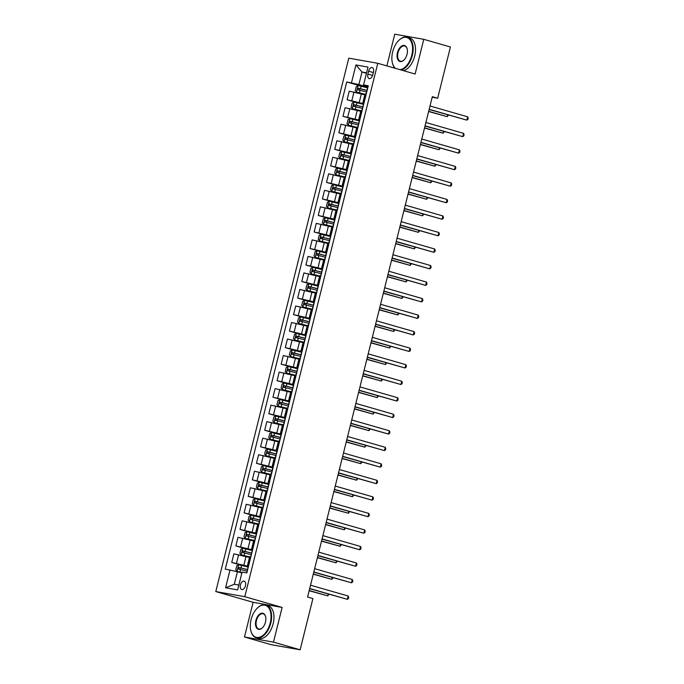 <?xml version="1.0" encoding="UTF-8"?>
<svg xmlns="http://www.w3.org/2000/svg" width="684" height="684" viewBox="0 0 684 684"><rect width="100%" height="100%" fill="white"/><g stroke="black" fill="none" stroke-linecap="round" stroke-linejoin="round"><path stroke-width="1.03" d="M245.471 585.769A4.369 2.539 -74 0 0 244.171 581.135A4.369 2.539 -74 0 0 240.452 584.888A4.369 2.539 -74 0 0 241.751 589.523A4.369 2.539 -74 0 0 245.471 585.769M244.47 637.009L273.472 642.131L282.124 607.435L253.123 602.305L244.47 637.009L271.138 644.679L300.139 649.8L312.913 598.577L307.578 597.038L432.331 96.683L437.666 98.214L450.431 46.991L423.772 39.321L394.762 34.2L386.862 65.895M253.123 602.305L215.785 591.574L348.78 58.166L377.782 63.287L244.795 596.696L215.785 591.574M368.616 71.196L367.889 74.103A4.232 2.462 -74 0 0 369.146 78.592A4.232 2.462 -74 0 0 372.746 74.958L373.473 72.051A4.232 2.462 -74 0 0 372.207 67.554A4.232 2.462 -74 0 0 368.616 71.196L373.344 72.555M366.573 72.82L362.016 72.017L358.878 84.577L346.737 81.96L225.284 569.097L237.425 571.713L234.296 584.273L238.853 585.076M351.482 82.798L355.928 64.946L368.001 67.083L363.555 84.927L368.086 86.577M230.021 569.934L225.575 587.778L237.647 589.916L242.093 572.063L246.838 572.901L368.291 85.765L363.555 84.927M273.472 642.131L300.139 649.8M282.124 607.435L244.795 596.696M377.782 63.287L415.12 74.026L423.772 39.321M432.185 97.248L437.666 98.214M366.453 73.291L362.016 72.017L355.928 64.946M367.941 87.184L358.878 84.577M364.846 94.794L349.242 91.177L347.096 99.77L360.442 103.609M363.82 103.703L347.096 99.77M360.724 111.312L345.121 107.704L342.975 116.297L356.321 120.127M359.698 120.23L342.975 116.297M356.603 127.84L341 124.223L338.854 132.816L352.2 136.655M355.577 136.757L338.854 132.816M352.482 144.367L336.879 140.75L334.741 149.343L348.079 153.182M351.465 153.276L334.741 149.343M348.361 160.885L332.757 157.277L330.62 165.87L343.958 169.7M347.344 169.803L330.62 165.87M344.24 177.412L328.636 173.796L326.499 182.389L339.837 186.228M343.223 186.33L326.499 182.389M340.119 193.94L324.515 190.323L322.378 198.916L335.716 202.755M339.102 202.849L322.378 198.916M335.998 210.458L320.403 206.85L318.257 215.443L331.603 219.273M334.98 219.376L318.257 215.443M331.885 226.985L316.282 223.369L314.136 231.962L327.482 235.8M330.859 235.903L314.136 231.962M327.764 243.513L312.161 239.896L310.014 248.489L323.361 252.328M326.738 252.422L310.014 248.489M323.643 260.031L308.039 256.423L305.893 265.016L319.24 268.846M322.617 268.949L305.893 265.016M319.522 276.558L303.918 272.942L301.781 281.534L315.119 285.373M318.505 285.476L301.781 281.534M315.401 293.085L299.797 289.469L297.66 298.062L310.998 301.901M314.383 301.995L297.66 298.062M311.28 309.604L295.676 305.996L293.539 314.589L306.877 318.428M310.262 318.522L293.539 314.589M307.159 326.131L291.564 322.515L289.418 331.107L302.756 334.946M306.141 335.049L289.418 331.107M303.046 342.658L287.442 339.042L285.296 347.634L298.643 351.473M302.02 351.567L285.296 347.634M298.925 359.177L283.321 355.569L281.175 364.162L294.522 368.001M297.899 368.095L281.175 364.162M294.804 375.704L279.2 372.087L277.054 380.68L290.401 384.519M293.778 384.622L277.054 380.68M290.683 392.231L275.079 388.615L272.933 397.207L286.28 401.046M289.657 401.14L272.933 397.207M286.562 408.75L270.958 405.142L268.821 413.734L282.159 417.573M285.544 417.668L268.821 413.734M282.441 425.277L266.837 421.66L264.699 430.253L278.037 434.092M281.423 434.195L264.699 430.253M278.32 441.804L262.716 438.188L260.578 446.78L273.916 450.619M277.302 450.713L260.578 446.78M274.198 458.323L258.603 454.715L256.457 463.307L269.804 467.146M273.181 467.24L256.457 463.307M270.086 474.85L254.482 471.233L252.336 479.826L265.683 483.665M269.06 483.768L252.336 479.826M265.965 491.377L250.361 487.76L248.215 496.353L261.562 500.192M264.939 500.286L248.215 496.353M261.844 507.896L246.24 504.288L244.094 512.88L257.44 516.719M260.818 516.813L244.094 512.88M257.723 524.423L242.119 520.815L239.981 529.399L253.319 533.238M256.705 533.34L239.981 529.399M253.602 540.95L237.998 537.333L235.86 545.926L249.198 549.765M252.584 549.859L235.86 545.926M249.48 557.469L233.877 553.86L231.739 562.453L245.077 566.292M248.463 566.386L231.739 562.453M241.862 572.987L237.425 571.713M366.197 94.17L365.025 94.05L362.879 102.643L363.974 103.096M346.737 81.96L364.563 87.082M364.059 102.762L362.879 102.643M362.075 110.697L360.904 110.577L358.767 119.17L359.852 119.615M359.938 119.29L358.767 119.17M357.954 127.224L356.783 127.104L354.645 135.697L355.731 136.142M355.817 135.817L354.645 135.697M353.833 143.743L352.662 143.631L350.524 152.224L351.61 152.669M351.696 152.335L350.524 152.224M349.721 160.27L348.549 160.15L346.403 168.743L347.498 169.187M347.575 168.862L346.403 168.743M345.6 176.797L344.428 176.677L342.282 185.27L343.377 185.715M343.453 185.39L342.282 185.27M341.478 193.315L340.307 193.204L338.161 201.797L339.255 202.242M339.332 201.908L338.161 201.797M337.357 209.843L336.186 209.723L334.04 218.316L335.134 218.76M335.211 218.435L334.04 218.316M333.236 226.37L332.065 226.25L329.927 234.843L331.013 235.287M331.099 234.963L329.927 234.843M329.115 242.888L327.944 242.777L325.806 251.37L326.892 251.815M326.978 251.481L325.806 251.37M324.994 259.416L323.823 259.296L321.685 267.889L322.771 268.333M322.857 268.008L321.685 267.889M320.882 275.943L319.702 275.823L317.564 284.416L318.65 284.86M318.735 284.535L317.564 284.416M316.76 292.461L315.589 292.35L313.443 300.943L314.537 301.387M314.614 301.054L313.443 300.943M312.639 308.988L311.468 308.869L309.322 317.462L310.416 317.906M310.493 317.581L309.322 317.462M308.518 325.516L307.347 325.396L305.201 333.989L306.295 334.433M306.372 334.108L305.201 333.989M304.397 342.034L303.226 341.923L301.08 350.516L302.174 350.96M302.251 350.627L301.08 350.516M300.276 358.561L299.105 358.442L296.967 367.034L298.053 367.479M298.138 367.154L296.967 367.034M296.155 375.089L294.984 374.969L292.846 383.562L293.932 384.006M294.017 383.681L292.846 383.562M292.034 391.607L290.862 391.496L288.725 400.089L289.811 400.533M289.896 400.2L288.725 400.089M287.921 408.134L286.75 408.015L284.604 416.607L285.69 417.052M285.775 416.727L284.604 416.607M283.8 424.661L282.629 424.542L280.483 433.134L281.577 433.579M281.654 433.254L280.483 433.134M279.679 441.18L278.508 441.069L276.362 449.662L277.456 450.106M277.533 449.773L276.362 449.662M275.558 457.707L274.387 457.587L272.241 466.18L273.335 466.625M273.412 466.3L272.241 466.18M271.437 474.234L270.266 474.115L268.119 482.707L269.214 483.152M269.299 482.827L268.119 482.707M267.316 490.761L266.144 490.642L264.007 499.234L265.093 499.679M265.178 499.346L264.007 499.234M263.195 507.28L262.023 507.16L259.886 515.753L260.972 516.198M261.057 515.873L259.886 515.753M259.074 523.807L257.902 523.688L255.765 532.28L256.851 532.725M256.936 532.4L255.765 532.28M254.961 540.334L253.79 540.215L251.644 548.807L252.738 549.252M252.815 548.927L251.644 548.807M250.84 556.853L249.669 556.733L247.523 565.326L248.617 565.771M248.694 565.446L247.523 565.326M225.575 587.778L234.296 584.273M429.133 109.5L466.839 120.127L429.184 109.295M467.659 116.819L468.215 118.11L467.882 119.426L466.839 120.127L467.659 116.819L430.005 105.994M367.761 87.885A10.44 0.522 14 0 0 367.573 87.843L358.142 85.551L356.244 86.594L355.252 90.562L356.492 92.16L364.982 94.212M356.492 92.16L364.965 94.298M367.137 90.399A10.44 0.522 -166 0 0 366.949 90.348L358.228 88.202L357.835 89.792L366.547 91.938A10.44 0.522 14 0 1 366.744 91.989M428.629 111.526L447.242 116.665L447.695 114.835M359.374 90.228L359.767 88.646L366.855 90.416A8.661 0.427 14 0 1 367.12 90.485M428.68 111.33L447.242 116.665L448.507 115.074M425.012 126.027L462.717 136.646L425.063 125.822M463.538 133.346L464.094 134.628L463.761 135.954L462.717 136.646L463.538 133.346L425.893 122.513M420.891 142.546L458.596 153.173L420.942 142.349M459.417 149.864L459.973 151.155L459.639 152.481L458.596 153.173L459.417 149.864L421.772 139.04M416.778 159.073L454.475 169.7L416.821 158.868M455.296 166.392L455.852 167.683L455.518 168.999L454.475 169.7L455.296 166.392L417.65 155.567M363.64 104.413A10.44 0.522 14 0 0 363.452 104.361L354.021 102.07L352.123 103.122L351.131 107.08L352.371 108.679L360.87 110.74M352.371 108.679L360.844 110.825M363.016 106.926A10.44 0.522 -166 0 0 362.828 106.875L354.115 104.729L353.714 106.311L362.426 108.465A10.44 0.522 14 0 1 362.623 108.508M424.507 128.053L443.121 133.183L443.574 131.362M355.252 106.755L355.646 105.165L362.734 106.943A8.661 0.427 14 0 1 362.999 107.012M424.559 127.848L443.121 133.183L444.386 131.593M359.527 120.94A10.44 0.522 14 0 0 359.331 120.888L349.9 118.597L348.002 119.64L347.01 123.607L348.25 125.206L356.749 127.267M348.25 125.206L356.723 127.352M358.895 123.445A10.44 0.522 -166 0 0 358.707 123.402L349.994 121.248L349.592 122.838L358.313 124.984A10.44 0.522 14 0 1 358.502 125.035M420.386 144.581L439 149.71L439.453 147.889M351.131 123.282L351.525 121.692L358.613 123.471A8.661 0.427 14 0 1 358.878 123.539M420.438 144.375L439 149.71L440.265 148.12M355.406 137.458A10.44 0.522 14 0 0 355.21 137.416L345.779 135.124L343.881 136.167L342.889 140.135L344.129 141.733L352.628 143.785M344.129 141.733L352.602 143.871M354.782 139.972A10.44 0.522 -166 0 0 354.586 139.921L345.873 137.775L345.48 139.365L354.192 141.511A10.44 0.522 14 0 1 354.38 141.562M416.265 161.099L434.879 166.238L435.332 164.408M347.01 139.801L347.404 138.219L354.492 139.989A8.661 0.427 14 0 1 354.757 140.058M416.317 160.902L434.879 166.238L436.144 164.647M412.657 175.6L450.354 186.219L412.708 175.395M451.184 182.919L451.731 184.201L451.406 185.526L450.354 186.219L451.184 182.919L413.529 172.086M351.285 153.986A10.44 0.522 14 0 0 351.089 153.934L341.658 151.643L339.76 152.694L338.777 156.653L340.008 158.252L348.507 160.312M340.008 158.252L348.481 160.398M350.661 156.499A10.44 0.522 -166 0 0 350.464 156.448L341.752 154.302L341.359 155.884L350.071 158.038A10.44 0.522 14 0 1 350.259 158.081M412.153 177.626L430.758 182.756L431.211 180.935M342.889 156.328L343.291 154.738L350.37 156.516A8.661 0.427 14 0 1 350.636 156.585M412.196 177.421L430.758 182.756L432.031 181.166M400.003 69.683A16.638 9.679 -74 0 0 411.794 55.199A16.638 9.679 -74 0 0 409.793 39.458A16.638 9.679 -74 0 0 398.806 40.407A16.638 9.679 -74 0 0 392.667 51.822A16.638 9.679 -74 0 0 392.368 62.791A16.638 9.679 -74 0 0 395.532 68.391M398.926 40.296A17.049 9.918 106 0 1 399.046 40.185A17.049 9.918 106 0 1 407.262 37.218A17.049 9.918 106 0 1 412.349 55.336A17.049 9.918 106 0 1 401.14 70.007M407.014 54.352A8.319 4.839 106 0 1 403.945 60.064A8.319 4.839 106 0 1 398.456 60.534A8.319 4.839 106 0 1 397.455 52.668A8.319 4.839 106 0 1 402.448 45.657A8.319 4.839 106 0 1 407.168 48.872A8.319 4.839 106 0 1 407.014 54.352M407.202 49.034A7.909 4.6 -74 0 0 404.74 45.999A7.909 4.6 -74 0 0 398.011 52.796A7.909 4.6 -74 0 0 400.371 61.209A7.909 4.6 -74 0 0 404.064 59.944M407.262 37.218L409.613 37.894A17.049 9.918 106 0 1 414.701 56.011A17.049 9.918 106 0 1 403.483 70.683M395.036 68.255A17.049 9.918 106 0 1 392.445 63.108A17.049 9.918 106 0 1 392.411 62.945M270.231 622.979A16.638 9.679 -74 0 0 268.231 607.238A16.638 9.679 -74 0 0 257.244 608.187A16.638 9.679 -74 0 0 251.105 619.601A16.638 9.679 -74 0 0 250.806 630.562A16.638 9.679 -74 0 0 260.245 636.992A16.638 9.679 -74 0 0 270.231 622.979M257.364 608.076A17.049 9.918 106 0 1 257.475 607.956A17.049 9.918 106 0 1 265.7 604.989A17.049 9.918 106 0 1 270.787 623.107A17.049 9.918 106 0 1 256.278 637.77A17.049 9.918 106 0 1 250.883 630.887A17.049 9.918 106 0 1 250.848 630.725M265.452 622.132A8.319 4.839 106 0 1 262.382 627.835A8.319 4.839 106 0 1 256.893 628.314A8.319 4.839 106 0 1 255.893 620.439A8.319 4.839 106 0 1 260.886 613.437A8.319 4.839 106 0 1 265.606 616.652A8.319 4.839 106 0 1 265.452 622.132M265.64 616.814A7.909 4.6 -74 0 0 263.178 613.779A7.909 4.6 -74 0 0 256.44 620.576A7.909 4.6 -74 0 0 258.808 628.981A7.909 4.6 -74 0 0 262.502 627.715M265.7 604.989L268.051 605.665A17.049 9.918 106 0 1 273.138 623.782A17.049 9.918 106 0 1 258.629 638.446L256.278 637.77M408.536 192.118L446.233 202.746L408.587 191.922M447.062 199.437L447.61 200.728L447.285 202.054L446.233 202.746L447.062 199.437L409.408 188.613M404.415 208.646L442.12 219.273L404.466 208.44M442.941 215.964L443.489 217.255L443.164 218.572L442.12 219.273L442.941 215.964L405.287 205.14M400.294 225.173L437.999 235.792L400.345 224.968M438.82 232.492L439.376 233.774L439.043 235.099L437.999 235.792L438.82 232.492L401.166 221.659M396.173 241.691L433.878 252.319L396.224 241.495M434.699 249.01L435.255 250.301L434.921 251.626L433.878 252.319L434.699 249.01L397.045 238.186M392.052 258.219L429.757 268.846L392.103 258.013M430.578 265.537L431.134 266.828L430.8 268.145L429.757 268.846L430.578 265.537L392.932 254.713M347.164 170.513A10.44 0.522 14 0 0 346.976 170.461L337.537 168.17L335.639 169.213L334.656 173.18L335.895 174.779L344.385 176.84M335.895 174.779L344.368 176.925M346.54 173.018A10.44 0.522 -166 0 0 346.343 172.975L337.631 170.82L337.238 172.411L345.95 174.557A10.44 0.522 14 0 1 346.147 174.608M408.032 194.153L426.636 199.283L427.098 197.462M338.768 172.855L339.17 171.265L346.258 173.043A8.661 0.427 14 0 1 346.514 173.112M408.083 193.948L426.636 199.283L427.91 197.693M343.043 187.031A10.44 0.522 14 0 0 342.855 186.988L333.416 184.697L331.518 185.74L330.534 189.707L331.774 191.306L340.264 193.358M331.774 191.306L340.247 193.444M342.419 189.545A10.44 0.522 -166 0 0 342.222 189.494L333.51 187.348L333.117 188.938L341.829 191.084A10.44 0.522 14 0 1 342.026 191.135M403.911 210.672L422.515 215.811L422.977 213.981M334.656 189.374L335.049 187.792L342.137 189.562A8.661 0.427 14 0 1 342.393 189.63M403.962 210.475L422.515 215.811L423.789 214.22M338.922 203.558A10.44 0.522 14 0 0 338.734 203.507L329.303 201.216L327.405 202.267L326.413 206.226L327.653 207.833L336.143 209.885M327.653 207.833L336.126 209.971M338.298 206.072A10.44 0.522 -166 0 0 338.11 206.021L329.389 203.875L328.995 205.457L337.708 207.611A10.44 0.522 14 0 1 337.905 207.654M399.789 227.199L418.403 232.329L418.856 230.508M330.534 205.901L330.928 204.311L338.016 206.089A8.661 0.427 14 0 1 338.281 206.158M399.841 226.994L418.403 232.329L419.668 230.739M334.801 220.086A10.44 0.522 14 0 0 334.613 220.034L325.182 217.743L323.284 218.786L322.292 222.753L323.532 224.352L332.022 226.413M323.532 224.352L332.005 226.498M334.177 222.599A10.44 0.522 -166 0 0 333.989 222.548L325.276 220.393L324.874 221.984L333.587 224.13A10.44 0.522 14 0 1 333.783 224.181M395.668 243.726L414.282 248.856L414.735 247.035M326.413 222.428L326.807 220.838L333.895 222.616A8.661 0.427 14 0 1 334.16 222.685M395.72 243.521L414.282 248.856L415.547 247.266M330.688 236.604A10.44 0.522 14 0 0 330.492 236.561L321.061 234.27L319.163 235.313L318.171 239.28L319.411 240.879L327.91 242.931M319.411 240.879L327.884 243.017M330.056 239.118A10.44 0.522 -166 0 0 329.868 239.075L321.155 236.921L320.753 238.511L329.474 240.657A10.44 0.522 14 0 1 329.662 240.708M391.547 260.245L410.161 265.383L410.614 263.554M322.292 238.947L322.686 237.365L329.773 239.135A8.661 0.427 14 0 1 330.039 239.203M391.599 260.048L410.161 265.383L411.426 263.793M387.931 274.746L425.636 285.365L387.982 274.541M426.457 282.064L427.013 283.347L426.679 284.672L425.636 285.365L426.457 282.064L388.811 271.232M326.567 253.131A10.44 0.522 14 0 0 326.371 253.08L316.94 250.789L315.042 251.84L314.05 255.799L315.29 257.406L323.788 259.458M315.29 257.406L323.763 259.544M325.935 255.645A10.44 0.522 -166 0 0 325.746 255.594L317.034 253.448L316.641 255.029L325.353 257.184A10.44 0.522 14 0 1 325.541 257.227M387.426 276.772L406.039 281.902L406.493 280.081M318.171 255.474L318.564 253.884L325.652 255.662A8.661 0.427 14 0 1 325.917 255.731M387.477 276.567L406.039 281.902L407.305 280.312M383.818 291.264L421.515 301.892L383.861 291.068M422.344 298.583L422.892 299.874L422.558 301.199L421.515 301.892L422.344 298.583L384.69 287.759M322.446 269.658A10.44 0.522 14 0 0 322.249 269.607L312.819 267.316L310.921 268.359L309.929 272.326L311.169 273.925L319.667 275.985M311.169 273.925L319.642 276.071M321.822 272.172A10.44 0.522 -166 0 0 321.625 272.121L312.913 269.966L312.52 271.557L321.232 273.703A10.44 0.522 14 0 1 321.42 273.754M383.305 293.299L401.918 298.429L402.372 296.608M314.05 272.001L314.443 270.411L321.531 272.189A8.661 0.427 14 0 1 321.796 272.258M383.356 293.094L401.918 298.429L403.192 296.839M379.697 307.791L417.394 318.419L379.748 307.586M418.223 315.11L418.77 316.401L418.446 317.718L417.394 318.419L418.223 315.11L380.569 304.286M318.325 286.177A10.44 0.522 14 0 0 318.128 286.134L308.698 283.843L306.8 284.886L305.816 288.853L307.048 290.452L315.546 292.504M307.048 290.452L315.521 292.59M317.701 288.691A10.44 0.522 -166 0 0 317.504 288.648L308.792 286.493L308.398 288.084L317.111 290.23A10.44 0.522 14 0 1 317.299 290.281M379.192 309.818L397.797 314.956L398.25 313.127M309.929 288.52L310.331 286.938L317.41 288.716A8.661 0.427 14 0 1 317.675 288.776M379.235 309.621L397.797 314.956L399.071 313.366M375.576 324.319L413.273 334.938L375.627 324.113M414.102 331.637L414.649 332.92L414.324 334.245L413.273 334.938L414.102 331.637L376.448 320.805M314.204 302.704A10.44 0.522 14 0 0 314.016 302.653L304.577 300.361L302.679 301.413L301.695 305.38L302.935 306.979L311.425 309.031M302.935 306.979L311.408 309.117M313.58 305.218A10.44 0.522 -166 0 0 313.383 305.167L304.671 303.021L304.277 304.602L312.99 306.757A10.44 0.522 14 0 1 313.187 306.8M375.071 326.345L393.676 331.483L394.138 329.654M305.808 305.047L306.21 303.457L313.298 305.235A8.661 0.427 14 0 1 313.554 305.303M375.123 326.14L393.676 331.483L394.95 329.885M371.455 340.837L409.16 351.465L371.506 340.641M409.981 348.165L410.528 349.447L410.203 350.772L409.16 351.465L409.981 348.165L372.327 337.332M310.083 319.231A10.44 0.522 14 0 0 309.895 319.18L300.456 316.889L298.557 317.932L297.574 321.899L298.814 323.498L307.304 325.558M298.814 323.498L307.287 325.644M309.459 321.745A10.44 0.522 -166 0 0 309.262 321.694L300.55 319.539L300.156 321.129L308.869 323.276A10.44 0.522 14 0 1 309.065 323.327M370.95 342.872L389.555 348.002L390.017 346.181M301.695 321.574L302.089 319.984L309.177 321.762A8.661 0.427 14 0 1 309.433 321.831M371.002 342.667L389.555 348.002L390.829 346.412M367.334 357.364L405.039 367.992L367.385 357.159M405.86 364.683L406.416 365.974L406.082 367.291L405.039 367.992L405.86 364.683L368.206 353.859M305.962 335.75A10.44 0.522 14 0 0 305.774 335.707L296.343 333.416L294.445 334.459L293.453 338.426L294.693 340.025L303.183 342.077M294.693 340.025L303.166 342.162M305.338 338.264A10.44 0.522 -166 0 0 305.149 338.221L296.428 336.066L296.035 337.657L304.748 339.803A10.44 0.522 14 0 1 304.944 339.854M366.829 359.391L385.443 364.529L385.896 362.7M297.574 338.093L297.967 336.511L305.055 338.289A8.661 0.427 14 0 1 305.321 338.349M366.88 359.194L385.443 364.529L386.708 362.939M363.213 373.892L400.918 384.511L363.264 373.686M401.739 381.21L402.295 382.493L401.961 383.818L400.918 384.511L401.739 381.21L364.093 370.377M359.091 390.41L396.797 401.038L359.143 390.213M397.618 397.737L398.173 399.02L397.84 400.345L396.797 401.038L397.618 397.737L359.972 386.905M354.97 406.937L392.676 417.565L355.022 406.732M393.497 414.256L394.052 415.547L393.719 416.864L392.676 417.565L393.497 414.256L355.851 403.432M350.858 423.464L388.555 434.083L350.909 423.259M389.384 430.783L389.931 432.066L389.606 433.391L388.555 434.083L389.384 430.783L351.73 419.959M346.737 439.983L384.434 450.611L346.788 439.786M385.263 447.31L385.81 448.593L385.485 449.918L384.434 450.611L385.263 447.31L347.609 436.477M342.616 456.51L380.313 467.138L342.667 456.305M381.142 463.829L381.689 465.12L381.364 466.437L380.313 467.138L381.142 463.829L343.488 453.005M338.494 473.037L376.2 483.656L338.546 472.832M377.021 480.356L377.568 481.639L377.243 482.964L376.2 483.656L377.021 480.356L339.367 469.532M334.373 489.556L372.079 500.184L334.425 489.359M372.9 496.883L373.455 498.166L373.122 499.491L372.079 500.184L372.9 496.883L335.245 486.05M330.252 506.083L367.958 516.711L330.304 505.878M368.779 513.402L369.334 514.693L369.001 516.01L367.958 516.711L368.779 513.402L331.133 502.578M326.131 522.61L363.837 533.229L326.183 522.405M364.657 529.929L365.213 531.212L364.88 532.537L363.837 533.229L364.657 529.929L327.012 519.105M322.019 539.129L359.716 549.756L322.061 538.932M360.536 546.456L361.092 547.739L360.759 549.064L359.716 549.756L360.536 546.456L322.891 535.623M317.898 555.656L355.594 566.284L317.949 555.451M356.424 562.975L356.971 564.266L356.646 565.582L355.594 566.284L356.424 562.975L318.77 552.15M313.776 572.183L351.473 582.802L313.828 571.978M352.303 579.502L352.85 580.784L352.525 582.11L351.473 582.802L352.303 579.502L314.649 568.678M309.655 588.702L347.361 599.329L309.707 588.505M348.182 596.029L348.729 597.312L348.404 598.637L347.361 599.329L348.182 596.029L310.527 585.196M301.841 352.277A10.44 0.522 14 0 0 301.653 352.226L292.222 349.934L290.324 350.986L289.332 354.953L290.572 356.552L299.062 358.604M290.572 356.552L299.045 358.69M301.216 354.791A10.44 0.522 -166 0 0 301.028 354.739L292.316 352.593L291.914 354.175L300.627 356.33A10.44 0.522 14 0 1 300.823 356.373M362.708 375.918L381.321 381.056L381.775 379.227M293.453 354.62L293.846 353.029L300.934 354.808A8.661 0.427 14 0 1 301.199 354.876M362.759 375.713L381.321 381.056L382.587 379.458M297.728 368.804A10.44 0.522 14 0 0 297.531 368.753L288.101 366.462L286.203 367.505L285.211 371.472L286.451 373.071L294.949 375.131M286.451 373.071L294.924 375.217M297.095 371.318A10.44 0.522 -166 0 0 296.907 371.267L288.195 369.112L287.793 370.702L296.514 372.848A10.44 0.522 14 0 1 296.702 372.9M358.587 392.445L377.2 397.575L377.654 395.754M289.332 371.147L289.725 369.557L296.813 371.335A8.661 0.427 14 0 1 297.078 371.403M358.638 392.24L377.2 397.575L378.466 395.985M293.607 385.323A10.44 0.522 14 0 0 293.41 385.28L283.98 382.989L282.082 384.032L281.09 387.999L282.33 389.598L290.828 391.65M282.33 389.598L290.803 391.735M292.974 387.837A10.44 0.522 -166 0 0 292.786 387.794L284.074 385.639L283.68 387.229L292.393 389.376A10.44 0.522 14 0 1 292.581 389.427M354.466 408.964L373.079 414.102L373.532 412.272M285.211 387.666L285.604 386.084L292.692 387.862A8.661 0.427 14 0 1 292.957 387.922M354.517 408.767L373.079 414.102L374.345 412.512M289.486 401.85A10.44 0.522 14 0 0 289.289 401.799L279.859 399.516L277.961 400.559L276.969 404.526L278.208 406.125L286.707 408.177M278.208 406.125L286.682 408.262M288.862 404.364A10.44 0.522 -166 0 0 288.665 404.312L279.953 402.166L279.559 403.748L288.272 405.903A10.44 0.522 14 0 1 288.46 405.945M350.345 425.491L368.958 430.629L369.411 428.8M281.09 404.193L281.483 402.602L288.571 404.381A8.661 0.427 14 0 1 288.836 404.449M350.396 425.286L368.958 430.629L370.232 429.03M285.365 418.377A10.44 0.522 14 0 0 285.168 418.326L275.738 416.034L273.839 417.078L272.856 421.045L274.062 422.609L282.586 424.704M275.695 416.06L274.087 422.644L282.56 424.79M284.741 420.891A10.44 0.522 -166 0 0 284.544 420.84L275.832 418.693L275.438 420.275L284.151 422.421A10.44 0.522 14 0 1 284.339 422.473M346.232 442.018L364.837 447.148L365.299 445.327M276.969 420.72L277.371 419.13L284.458 420.908A8.661 0.427 14 0 1 284.715 420.976M346.284 441.813L364.837 447.148L366.111 445.558M281.244 434.896A10.44 0.522 14 0 0 281.056 434.853L271.616 432.562L269.718 433.605L268.735 437.572L269.975 439.171L278.465 441.223M269.975 439.171L278.448 441.308M280.62 437.409A10.44 0.522 -166 0 0 280.423 437.367L271.71 435.212L271.317 436.802L280.03 438.948A10.44 0.522 14 0 1 280.226 439M342.111 458.536L360.716 463.675L361.178 461.845M272.848 437.238L273.249 435.657L280.337 437.435A8.661 0.427 14 0 1 280.594 437.495M342.162 458.34L360.716 463.675L361.99 462.085M277.123 451.423A10.44 0.522 14 0 0 276.934 451.372L267.495 449.089L265.606 450.132L264.614 454.099L265.854 455.698L274.344 457.75M265.854 455.698L274.327 457.835M276.498 453.937A10.44 0.522 -166 0 0 276.302 453.885L267.589 451.739L267.196 453.321L275.909 455.476A10.44 0.522 14 0 1 276.105 455.518M337.99 475.064L356.603 480.202L357.057 478.373M268.735 453.766L269.128 452.175L276.216 453.954A8.661 0.427 14 0 1 276.473 454.022M338.041 474.858L356.603 480.202L357.869 478.603M273.002 467.95A10.44 0.522 14 0 0 272.813 467.899L263.383 465.607L261.485 466.65L260.493 470.618L261.733 472.216L270.223 474.277M261.733 472.216L270.206 474.363M272.377 470.464A10.44 0.522 -166 0 0 272.189 470.412L263.468 468.266L263.075 469.848L271.787 471.994A10.44 0.522 14 0 1 271.984 472.046M333.869 491.591L352.482 496.721L352.935 494.9M264.614 470.293L265.007 468.702L272.095 470.481A8.661 0.427 14 0 1 272.36 470.549M333.92 491.386L352.482 496.721L353.748 495.13M268.88 484.477A10.44 0.522 14 0 0 268.692 484.426L259.262 482.134L257.364 483.178L256.372 487.145L257.611 488.744L266.11 490.796M257.611 488.744L266.085 490.881M268.256 486.982A10.44 0.522 -166 0 0 268.068 486.94L259.356 484.785L258.954 486.375L267.666 488.521A10.44 0.522 14 0 1 267.863 488.573M329.748 508.109L348.361 513.248L348.814 511.418M260.493 486.811L260.886 485.23L267.974 487.008A8.661 0.427 14 0 1 268.239 487.068M329.799 507.913L348.361 513.248L349.627 511.658M264.768 500.996A10.44 0.522 14 0 0 264.571 500.953L255.141 498.662L253.242 499.705L252.251 503.672L253.49 505.271L261.989 507.323M253.49 505.271L261.963 507.408M264.135 503.509A10.44 0.522 -166 0 0 263.947 503.458L255.235 501.312L254.833 502.894L263.554 505.049A10.44 0.522 14 0 1 263.742 505.091M325.627 524.637L344.24 529.775L344.693 527.945M256.372 503.339L256.765 501.748L263.853 503.527A8.661 0.427 14 0 1 264.118 503.595M325.678 524.431L344.24 529.775L345.506 528.176M260.647 517.523A10.44 0.522 14 0 0 260.45 517.472L251.019 515.18L249.121 516.223L248.13 520.191L249.369 521.789L257.868 523.85M249.369 521.789L257.842 523.935M260.023 520.037A10.44 0.522 -166 0 0 259.826 519.985L251.113 517.839L250.72 519.421L259.433 521.567A10.44 0.522 14 0 1 259.621 521.618M321.506 541.164L340.119 546.294L340.572 544.473M252.251 519.866L252.644 518.275L259.732 520.054A8.661 0.427 14 0 1 259.997 520.122M321.557 540.959L340.119 546.294L341.384 544.703M256.526 534.05A10.44 0.522 14 0 0 256.329 533.999L246.898 531.707L245 532.75L244.017 536.718L245.248 538.317L253.747 540.369M245.248 538.317L253.721 540.454M255.901 536.555A10.44 0.522 -166 0 0 255.705 536.513L246.992 534.358L246.599 535.948L255.312 538.094A10.44 0.522 14 0 1 255.5 538.146M317.393 557.682L335.998 562.821L336.451 560.991M248.13 536.384L248.531 534.803L255.611 536.581A8.661 0.427 14 0 1 255.876 536.641M317.436 557.486L335.998 562.821L337.272 561.231M252.405 550.569A10.44 0.522 14 0 0 252.216 550.526L242.777 548.235L240.879 549.278L239.896 553.245L241.136 554.844L249.626 556.896M241.136 554.844L249.609 556.981M251.78 553.082A10.44 0.522 -166 0 0 251.584 553.031L242.871 550.885L242.478 552.467L251.19 554.621A10.44 0.522 14 0 1 251.387 554.673M313.272 574.209L331.877 579.348L332.339 577.518M244.008 552.911L244.41 551.33L251.498 553.099A8.661 0.427 14 0 1 251.755 553.168M313.323 574.004L331.877 579.348L333.151 577.749M248.283 567.096A10.44 0.522 14 0 0 248.095 567.045L238.656 564.753L236.758 565.796L235.775 569.763L236.98 571.328L241.974 572.534M237.015 571.362L241.956 572.619M247.659 569.61A10.44 0.522 -166 0 0 247.463 569.558L238.75 567.412L238.357 568.994L247.069 571.149A10.44 0.522 14 0 1 247.266 571.191M309.151 590.737L327.756 595.867L328.217 594.045M239.896 569.439L240.289 567.848L247.377 569.627A8.661 0.427 14 0 1 247.634 569.695M309.202 590.531L327.756 595.867L329.03 594.276M359.245 102.386L361.383 93.793M355.124 118.913L357.262 110.321M351.003 135.441L353.141 126.848M346.882 151.959L349.02 143.366M342.761 168.486L344.907 159.894M338.64 185.013L340.786 176.421M334.519 201.532L336.665 192.939M330.398 218.059L332.544 209.466M326.285 234.586L328.423 225.994M322.164 251.105L324.301 242.512M318.043 267.632L320.18 259.039M313.922 284.159L316.068 275.567M309.801 300.678L311.947 292.085M305.68 317.205L307.826 308.612M301.558 333.732L303.705 325.139M297.437 350.251L299.583 341.658M293.325 366.778L295.462 358.185M289.204 383.305L291.341 374.712M285.083 399.824L287.22 391.231M280.962 416.351L283.108 407.758M276.84 432.878L278.986 424.285M272.719 449.397L274.865 440.804M268.598 465.924L270.744 457.331M264.486 482.451L266.623 473.858M260.365 498.969L262.502 490.377M256.243 515.497L258.381 506.904M252.122 532.024L254.26 523.431M248.001 548.542L250.147 539.95M243.88 565.069L246.026 556.477M351.841 100.608L353.979 92.015M363.914 102.737L366.051 94.144M359.793 119.264L361.93 110.671M347.72 117.135L349.857 108.542M355.671 135.791L357.817 127.198M343.599 133.654L345.745 125.061M351.55 152.31L353.696 143.717M339.478 150.181L341.624 141.588M347.429 168.837L349.575 160.244M335.357 166.708L337.503 158.115M343.308 185.364L345.454 176.771M331.236 183.227L333.382 174.634M339.187 201.883L341.333 193.29M327.123 199.754L329.261 191.161M335.075 218.41L337.212 209.817M323.002 216.281L325.139 207.688M330.953 234.937L333.091 226.344M318.881 232.799L321.018 224.207M326.832 251.456L328.97 242.863M314.76 249.327L316.906 240.734M322.711 267.983L324.857 259.39M310.639 265.854L312.785 257.261M318.59 284.51L320.736 275.917M306.517 282.372L308.664 273.78M314.469 301.028L316.615 292.436M302.396 298.899L304.542 290.307M310.348 317.556L312.494 308.963M298.275 315.427L300.421 306.834M306.235 334.083L308.373 325.49M294.163 331.945L296.3 323.352M302.114 350.601L304.252 342.009M290.042 348.472L292.179 339.88M297.993 367.128L300.131 358.536M285.921 364.999L288.058 356.407M293.872 383.656L296.01 375.063M281.799 381.518L283.946 372.925M289.751 400.174L291.897 391.581M277.678 398.045L279.824 389.452M285.63 416.701L287.776 408.109M273.557 414.572L275.703 405.98M281.509 433.228L283.655 424.636M269.436 431.091L271.582 422.498M277.388 449.756L279.534 441.163M265.324 447.618L267.461 439.025M273.275 466.274L275.413 457.681M261.202 464.145L263.34 455.553M269.154 482.801L271.291 474.209M257.081 480.664L259.219 472.071M265.033 499.329L267.17 490.736M252.96 497.191L255.098 488.598M260.912 515.847L263.058 507.254M248.839 513.718L250.985 505.125M256.791 532.374L258.937 523.782M244.718 530.237L246.864 521.644M252.67 548.901L254.816 540.309M240.597 546.764L242.743 538.171M248.548 565.42L250.695 556.827M236.476 563.291L238.622 554.698M372.6 75.454L367.889 74.103M358.091 85.577L356.458 92.118M366.547 91.938L366 94.135M367.573 87.843L366.949 90.348M360.092 90.314L359.468 92.827M361.109 86.218L360.485 88.723M359.767 88.646L358.228 88.202M353.97 102.096L352.337 108.645M362.426 108.465L361.879 110.663M363.452 104.361L362.828 106.875M355.971 106.841L355.347 109.346M356.988 102.737L356.364 105.25M355.646 105.165L354.115 104.729M349.849 118.623L348.216 125.163M358.313 124.984L357.758 127.19M359.331 120.888L358.707 123.402M351.85 123.359L351.225 125.873M352.876 119.264L352.243 121.778M351.525 121.692L349.994 121.248M345.728 135.15L344.103 141.691M354.192 141.511L353.645 143.708M355.21 137.416L354.586 139.921M347.728 139.887L347.104 142.4M348.754 135.791L348.122 138.296M347.404 138.219L345.873 137.775M341.615 151.668L339.982 158.218M350.071 158.038L349.524 160.236M351.089 153.934L350.464 156.448M343.607 156.414L342.983 158.919M344.633 152.31L344.009 154.823M343.291 154.738L341.752 154.302M337.494 168.196L335.861 174.736M345.95 174.557L345.403 176.763M346.976 170.461L346.343 172.975M339.486 172.932L338.862 175.446M340.512 168.837L339.888 171.351M339.17 171.265L337.631 170.82M333.373 184.723L331.74 191.263M341.829 191.084L341.282 193.281M342.855 186.988L342.222 189.494M335.374 189.459L334.741 191.973M336.391 185.364L335.767 187.878M335.049 187.792L333.51 187.348M329.252 201.241L327.619 207.791M337.708 207.611L337.161 209.808M338.734 203.507L338.11 206.021M331.253 205.987L330.628 208.492M332.27 201.883L331.646 204.396M330.928 204.311L329.389 203.875M325.131 217.768L323.498 224.309M333.587 224.13L333.04 226.336M334.613 220.034L333.989 222.548M327.132 222.505L326.507 225.019M328.149 218.41L327.525 220.923M326.807 220.838L325.276 220.393M321.01 234.296L319.377 240.836M329.474 240.657L328.918 242.854M330.492 236.561L329.868 239.075M323.01 239.032L322.386 241.546M324.036 234.937L323.404 237.451M322.686 237.365L321.155 236.921M316.889 250.814L315.256 257.364M325.353 257.184L324.797 259.381M326.371 253.08L325.746 255.594M318.889 255.559L318.265 258.065M319.915 251.456L319.283 253.969M318.564 253.884L317.034 253.448M312.768 267.341L311.143 273.891M321.232 273.703L320.685 275.909M322.249 269.607L321.625 272.121M314.768 272.078L314.144 274.592M315.794 267.983L315.17 270.496M314.443 270.411L312.913 269.966M308.655 283.869L307.022 290.409M317.111 290.23L316.564 292.427M318.128 286.134L317.504 288.648M310.647 288.605L310.023 291.119M311.673 284.51L311.049 287.024M310.331 286.938L308.792 286.493M304.534 300.396L302.901 306.936M312.99 306.757L312.443 308.954M314.016 302.653L313.383 305.167M306.535 305.132L305.902 307.646M307.552 301.028L306.928 303.542M306.21 303.457L304.671 303.021M300.413 316.914L298.78 323.464M308.869 323.276L308.322 325.481M309.895 319.18L309.262 321.694M302.413 321.651L301.781 324.165M303.431 317.556L302.807 320.069M302.089 319.984L300.55 319.539M296.292 333.441L294.659 339.982M304.748 339.803L304.2 342M305.774 335.707L305.149 338.221M298.292 338.178L297.668 340.692M299.31 334.083L298.686 336.596M297.967 336.511L296.428 336.066M292.171 349.969L290.538 356.509M300.627 356.33L300.079 358.527M301.653 352.226L301.028 354.739M294.171 354.705L293.547 357.219M295.189 350.601L294.565 353.115M293.846 353.029L292.316 352.593M288.049 366.487L286.416 373.036M296.514 372.848L295.958 375.054M297.531 368.753L296.907 371.267M290.05 371.224L289.426 373.738M291.076 367.128L290.443 369.642M289.725 369.557L288.195 369.112M283.928 383.014L282.304 389.555M292.393 389.376L291.846 391.573M293.41 385.28L292.786 387.794M285.929 387.751L285.305 390.265M286.955 383.656L286.322 386.169M285.604 386.084L284.074 385.639M279.807 399.541L278.183 406.082M288.272 405.903L287.725 408.1M289.289 401.799L288.665 404.312M281.808 404.278L281.184 406.792M282.834 400.174L282.21 402.688M281.483 402.602L279.953 402.166M284.151 422.421L283.603 424.627M285.168 418.326L284.544 420.84M277.687 420.797L277.063 423.31M278.713 416.701L278.089 419.215M277.371 419.13L275.832 418.693M271.574 432.587L269.941 439.128M280.03 438.948L279.482 441.146M281.056 434.853L280.423 437.367M273.574 437.324L272.942 439.838M274.592 433.228L273.968 435.742M273.249 435.657L271.71 435.212M267.453 449.114L265.819 455.655M275.909 455.476L275.361 457.673M276.934 451.372L276.302 453.885M269.453 453.851L268.821 456.365M270.471 449.756L269.847 452.261M269.128 452.175L267.589 451.739M263.331 465.633L261.698 472.182M271.787 471.994L271.24 474.2M272.813 467.899L272.189 470.412M265.332 470.37L264.708 472.883M266.35 466.274L265.725 468.788M265.007 468.702L263.468 468.266M259.21 482.16L257.577 488.701M267.666 488.521L267.119 490.719M268.692 484.426L268.068 486.94M261.211 486.897L260.587 489.411M262.228 482.801L261.604 485.315M260.886 485.23L259.356 484.785M255.089 498.687L253.456 505.228M263.554 505.049L262.998 507.246M264.571 500.953L263.947 503.458M257.09 503.424L256.466 505.938M258.116 499.329L257.483 501.834M256.765 501.748L255.235 501.312M250.968 515.206L249.344 521.755M259.433 521.567L258.885 523.773M260.45 517.472L259.826 519.985M252.969 519.943L252.345 522.456M253.995 515.847L253.362 518.361M252.644 518.275L251.113 517.839M246.856 531.733L245.223 538.274M255.312 538.094L254.764 540.292M256.329 533.999L255.705 536.513M248.848 536.47L248.224 538.983M249.874 532.374L249.25 534.888M248.531 534.803L246.992 534.358M242.734 548.26L241.101 554.801M251.19 554.621L250.643 556.819M252.216 550.526L251.584 553.031M244.735 552.997L244.102 555.511M245.753 548.901L245.128 551.407M244.41 551.33L242.871 550.885M238.613 564.779L236.98 571.328M247.069 571.149L246.642 572.867M248.095 567.045L247.463 569.558M240.614 569.524L239.981 572.029M241.632 565.42L241.007 567.934M240.289 567.848L238.75 567.412"/></g></svg>
